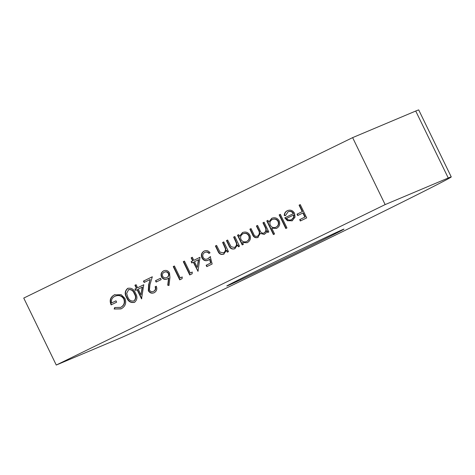 <?xml version="1.0" encoding="UTF-8"?>
<svg xmlns="http://www.w3.org/2000/svg" width="475" height="475" viewBox="0 0 475 475"><rect width="100%" height="100%" fill="white"/><g stroke="black" fill="none" stroke-linecap="round" stroke-linejoin="round"><path stroke-width="0.71" d="M296.436 252.908A65.146 0.647 154.1 0 0 343.995 229.104A65.146 0.647 154.1 0 0 274.348 262.218A65.146 0.647 154.1 0 0 226.789 286.021A65.146 0.647 154.1 0 0 296.436 252.908M56.27 365.049L385.148 204.594L448.252 178A186.135 1.853 -25.9 0 1 451.25 176.926A186.135 1.853 -25.9 0 1 315.364 244.928A186.135 1.853 -25.9 0 1 119.373 338.455L56.27 365.049L23.75 298.074L352.628 137.625L415.732 111.031A186.135 1.853 -25.9 0 1 418.73 109.951L451.25 176.926M279.163 214.884L280.339 214.314L286.953 227.941L285.784 228.517L279.163 214.884L280.345 214.332M268.773 222.033L271.765 218.28C274.936 217.087 277.412 217.96 279.193 220.911C280.369 224.129 279.508 226.611 276.61 228.35L271.759 228.184L274.574 233.985L273.404 234.555L266.784 220.922L267.953 220.352L268.773 222.033L272.116 218.126M234.822 248.74C231.984 249.595 230.001 248.532 228.861 245.557L226.456 240.599L227.626 240.029L231.058 246.739L234.442 247.451C236.027 246.531 236.692 245.148 236.437 243.295L233.652 237.09L234.822 236.52L239.537 246.228L238.367 246.804L237.518 245.053L234.567 248.852M223.773 254.131C220.94 254.98 218.957 253.917 217.817 250.948L215.412 245.991L216.582 245.415L220.014 252.13L223.398 252.837C224.984 251.922 225.649 250.539 225.393 248.686L222.603 242.476L223.778 241.906L228.493 251.619L227.323 252.189L226.468 250.438L223.523 254.244M208.175 260.264C205.473 261.298 203.401 260.514 201.958 257.925C200.753 254.921 201.513 252.623 204.232 251.02C206.595 250.099 208.531 250.699 210.039 252.825L208.863 253.395C207.759 252.065 206.411 251.738 204.826 252.415C202.89 253.591 202.326 255.253 203.152 257.402C204.262 259.219 205.788 259.683 207.723 258.798L210.271 256.714L212.159 264.011L206.803 266.623L206.138 265.264L210.579 263.097L209.588 259.261L207.854 260.413M208.489 260.134C205.788 261.161 203.716 260.383 202.273 257.788C201.067 254.79 201.828 252.486 204.547 250.889L204.529 250.889M205.348 252.195L204.826 252.415M208.038 258.667L210.585 256.583M193.806 260.324L199.999 257.302L198.004 271.344L193.295 262.253L191.793 262.99L191.128 261.63L192.636 260.894L191.146 257.824L192.316 257.254L193.806 260.324L199.993 257.325M155.479 280.707L160.497 278.255L161.162 279.621L156.138 282.073L155.479 280.707L160.508 278.273M154.185 292.719C151.685 293.71 149.732 293.033 148.325 290.694L148.645 284.638L150.189 279.496L144.115 282.459L143.456 281.093L152.321 276.765L149.934 284.739L149.441 290.011C150.462 291.597 151.846 292.036 153.579 291.329C155.343 290.278 155.859 288.764 155.117 286.781L156.287 286.211C157.385 289.014 156.679 291.187 154.185 292.719L153.864 292.861M153.9 291.193L153.372 291.418L153.9 291.193C155.658 290.148 156.174 288.634 155.432 286.651L155.117 286.781M137.584 287.755L143.771 284.733L141.538 298.888L137.073 289.685L135.565 290.421L134.906 289.061L136.408 288.325L134.918 285.255L136.093 284.685L137.584 287.755L143.771 284.757M124.931 298.359C126.629 302.89 125.418 306.357 121.297 308.762L114.166 309.017L114.701 307.557L120.674 307.378C123.999 305.437 125.038 302.64 123.785 298.983C121.541 295.628 118.56 294.743 114.837 296.317C112.088 297.718 111.013 299.927 111.631 302.943L115.983 300.817L116.642 302.183L111.12 304.879C109.238 300.538 110.289 297.213 114.279 294.904L121.155 294.66L124.931 298.359M120.994 307.248L120.317 307.539L120.994 307.248C124.319 305.306 125.353 302.504 124.1 298.846L123.785 298.983M115.585 295.99L114.837 296.317M385.148 204.594L352.628 137.625M134.811 302.189C131.058 302.943 128.428 301.346 126.914 297.397C124.753 293.77 125.121 290.712 128.03 288.218L127.716 288.355C131.433 287.636 134.015 289.251 135.464 293.206C137.685 296.792 137.364 299.832 134.496 302.326C130.744 303.08 128.113 301.483 126.599 297.528C124.432 293.906 124.806 290.842 127.716 288.355L127.983 288.23M167.283 278.956C164.807 279.9 162.877 279.217 161.5 276.907C160.502 274.277 161.203 272.258 163.602 270.845C166.131 269.883 168.102 270.59 169.516 272.965L169.931 277.537L168.981 285.499L167.728 285.22L168.572 278.166L167.004 279.074M167.598 278.819C165.122 279.763 163.192 279.08 161.815 276.771C160.817 274.146 161.518 272.127 163.917 270.708L163.875 270.72M180.203 277.917L182.21 276.937L182.109 278.677L179.692 279.852L173.238 266.564L174.414 265.988L180.203 277.917L182.21 276.961M190.243 273.018L192.25 272.038L192.149 273.778L189.733 274.954L183.279 261.666L184.454 261.09L190.243 273.018L192.25 272.062M239.483 236.318L242.482 232.572C245.652 231.373 248.128 232.251 249.909 235.196C251.085 238.414 250.224 240.896 247.327 242.642L242.511 242.553L243.384 244.352L242.214 244.922L237.5 235.214L238.67 234.638L239.483 236.318L242.832 232.417M257.907 237.476C255.295 238.213 253.472 237.197 252.439 234.43L249.88 229.17L251.055 228.6L253.608 233.866C254.297 235.962 255.609 236.74 257.533 236.188C259.647 234.442 259.884 232.299 258.24 229.763L256.405 225.987L257.581 225.417L259.979 230.351C260.668 232.607 262.034 233.486 264.07 232.999C266.119 231.361 266.404 229.324 264.919 226.89L262.936 222.805L264.106 222.229L268.82 231.942L267.651 232.513L266.831 230.826L266.172 232.839L264.237 234.383L260.27 233.427L257.693 237.571M257.848 236.051L257.337 236.271L257.848 236.051C259.962 234.306 260.199 232.168 258.56 229.633L256.726 225.857L256.405 225.987M264.385 232.863L263.904 233.071L264.385 232.863C266.439 231.224 266.718 229.188 265.234 226.759L263.251 222.668L262.936 222.805M285.564 215.418L284.549 215.383C284.638 213.144 285.677 211.535 287.654 210.556L287.339 210.686C290.439 209.493 292.849 210.377 294.565 213.346L295.04 217.123L292.19 220.75L287.423 220.715L284.745 217.853L293.283 213.691C292.036 211.583 290.296 210.953 288.064 211.808L285.546 215.567L284.234 215.519C284.323 213.281 285.362 211.672 287.339 210.686L287.743 210.508M288.64 211.559L288.064 211.808M292.19 220.75L291.81 220.922M299.078 205.17L300.253 204.594L306.702 217.888L300.342 220.988L299.683 219.628L304.873 217.093L302.884 213.008L297.7 215.537L297.035 214.172L302.225 211.642L299.078 205.17L300.259 204.612M120.982 308.91L114.166 309.017M114.481 308.881L114.938 307.634M124.1 298.846C121.855 295.498 118.875 294.607 115.152 296.186M115.989 300.835L111.631 302.943M111.441 304.742C109.553 300.408 110.604 297.083 114.594 294.773L114.279 294.904M114.594 294.773L114.986 294.595M126.914 297.397L126.599 297.528M134.015 300.889L134.11 300.847C136.242 298.817 136.408 296.418 134.615 293.645C133.546 290.528 131.557 289.18 128.654 289.602L126.641 293.384L127.769 296.964C128.897 300.04 130.904 301.382 133.796 300.978C135.927 298.947 136.093 296.548 134.3 293.782C133.232 290.658 131.243 289.311 128.339 289.732M141.793 298.632L137.388 289.554L137.073 289.685M135.874 290.272L135.221 288.925L134.906 289.061M135.221 288.925L136.408 288.325M136.723 288.188L135.238 285.125L134.918 285.255M135.238 285.125L136.099 284.703M141.045 294.886L142.447 287.084L138.243 289.115L141.045 294.886L142.132 287.221M155.432 286.651L156.299 286.229M154.5 292.588C152 293.58 150.047 292.903 148.639 290.558L148.325 290.694M148.639 290.558L148.966 284.501L150.189 279.496M144.424 282.304L143.771 280.962L143.456 281.093M143.771 280.962L152.315 276.794M156.447 281.918L155.794 280.577M169.005 285.303L167.728 285.22M168.043 285.083L168.886 278.035L168.572 278.166M161.815 276.771L161.5 276.907M168.637 273.351L168.322 273.487C167.295 271.932 165.923 271.516 164.202 272.24C162.569 273.149 162.052 274.491 162.634 276.26C163.703 277.827 165.11 278.231 166.868 277.471L167.182 277.335C168.797 276.432 169.284 275.108 168.637 273.351C167.61 271.801 166.238 271.385 164.516 272.104M167.182 277.335L166.868 277.471C168.482 276.569 168.963 275.239 168.322 273.487M164.73 272.009L164.202 272.24M180.001 279.704L173.559 266.428L173.238 266.564M173.559 266.428L174.42 266.006M190.042 274.805L183.599 261.529L183.279 261.666M183.599 261.529L184.46 261.108M198.022 271.201L193.61 262.123L193.295 262.253M192.096 262.841L191.443 261.493L191.128 261.63M191.443 261.493L192.636 260.894M192.951 260.763L191.461 257.693L191.146 257.824M191.461 257.693L192.328 257.272M197.273 267.455L198.675 259.653L194.471 261.683L197.273 267.455L198.36 259.789M207.112 266.475L206.459 265.127L206.138 265.264M206.459 265.127L210.579 263.097M210.894 262.966L209.902 259.124L209.588 259.261M202.273 257.788L201.958 257.925M209.178 253.264C208.074 251.928 206.726 251.602 205.147 252.284M227.626 252.041L226.789 250.307L226.468 250.438M224.093 254C221.255 254.849 219.272 253.787 218.132 250.818L215.727 245.854L215.412 245.991M215.727 245.854L216.588 245.433M223.713 252.706C225.298 251.786 225.963 250.402 225.714 248.55L225.393 248.686M225.714 248.55L222.923 242.345L222.603 242.476M222.923 242.345L223.784 241.923M238.676 246.65L237.833 244.916L237.518 245.053M235.137 248.609C232.299 249.458 230.316 248.401 229.176 245.427L226.771 240.469L226.456 240.599M226.771 240.469L227.632 240.047M234.757 247.315C236.342 246.4 237.007 245.017 236.758 243.164L236.437 243.295M236.758 243.164L233.967 236.96L233.652 237.09M233.967 236.96L234.828 236.538M242.523 244.773L237.815 235.078L237.5 235.214M237.815 235.078L238.676 234.656M247.119 242.737L242.511 242.553M249.048 235.624L248.734 235.754C247.338 233.534 245.438 232.875 243.022 233.783C240.76 235.107 240.095 237.007 241.015 239.477C242.387 241.757 244.292 242.416 246.733 241.454L247.047 241.324C249.274 239.994 249.939 238.094 249.048 235.624C247.653 233.397 245.753 232.738 243.337 233.652M247.047 241.324L246.733 241.454C248.959 240.124 249.624 238.224 248.734 235.754M243.58 233.546L243.022 233.783M267.959 232.364L267.146 230.696L266.831 230.826M264.409 234.306L260.27 233.427M258.222 237.346C255.609 238.076 253.787 237.061 252.753 234.3L250.194 229.039L249.88 229.17M250.194 229.039L251.061 228.618M256.726 225.857L257.587 225.435M263.251 222.668L264.112 222.247M273.707 234.407L267.098 220.792L266.784 220.922M267.098 220.792L267.965 220.37M276.438 228.433L271.759 228.184M278.332 221.332L278.017 221.469C276.622 219.242 274.722 218.589 272.306 219.498C270.043 220.822 269.378 222.722 270.305 225.186C271.67 227.466 273.576 228.131 276.017 227.169L276.331 227.032C278.558 225.708 279.223 223.808 278.332 221.332C276.943 219.112 275.037 218.453 272.62 219.361M276.331 227.032L276.017 227.169C278.243 225.839 278.908 223.939 278.017 221.469M272.864 219.254L272.306 219.498M286.092 228.362L279.484 214.753M284.549 215.383L284.234 215.519M292.505 220.62L287.423 220.715M287.737 220.584L285.059 217.716L284.745 217.853M285.059 217.716L293.283 213.691M293.598 213.554C292.351 211.446 290.611 210.823 288.378 211.672M291.864 219.456L293.882 217.348L294.055 214.807L286.496 218.47C287.915 220.073 289.602 220.447 291.549 219.592L293.568 217.479L293.734 214.938M293.882 217.348L293.568 217.479M300.651 220.839L299.998 219.492L299.683 219.628M299.998 219.492L304.873 217.093M305.188 216.962L303.198 212.871L302.884 213.008M298.003 215.389L297.35 214.041L297.035 214.172M297.35 214.041L302.225 211.642M302.539 211.512L299.392 205.034M448.252 178L415.732 111.031M134.615 293.645L134.3 293.782M148.966 284.501L148.645 284.638M218.132 250.818L217.817 250.948M224.627 245.854L224.313 245.991M229.176 245.427L228.861 245.557M235.671 240.469L235.357 240.599M252.753 234.3L252.439 234.43M258.56 229.633L258.24 229.763M265.234 226.759L264.919 226.89"/></g></svg>
